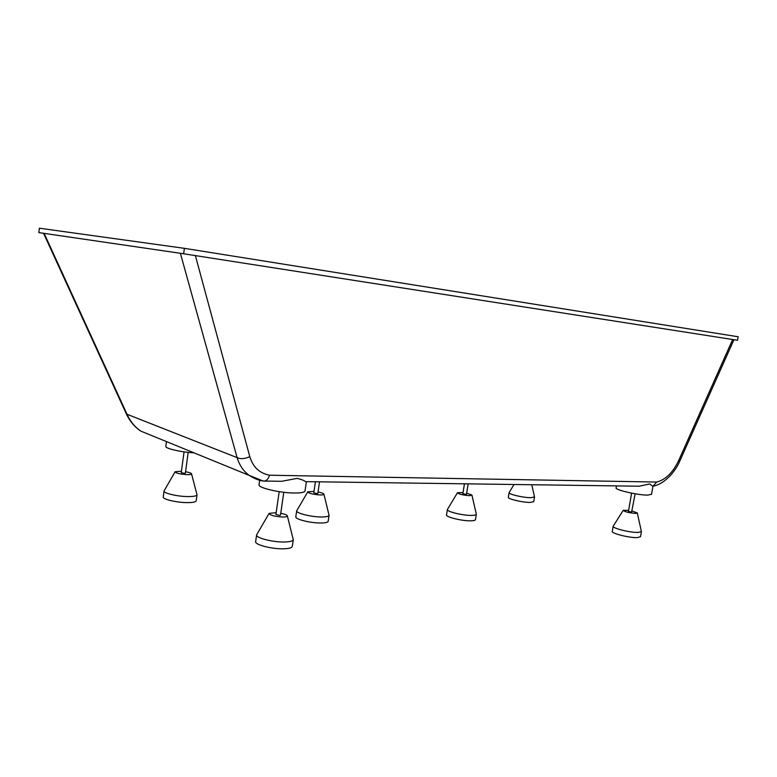 <?xml version="1.0" encoding="UTF-8"?>
<svg xmlns="http://www.w3.org/2000/svg" width="777" height="777" viewBox="0 0 777 777"><rect width="100%" height="100%" fill="white"/><g stroke="black" fill="none" stroke-linecap="round" stroke-linejoin="round"><path stroke-width="1.17" d="M531.769 484.741L534.508 496.94L530.914 497.698C523.504 497.795 508.255 494.211 509.09 492.608L514.024 484.498M534.508 496.94L533.741 501.641L530.137 502.428C522.717 502.554 507.488 498.941 508.333 497.29L509.09 492.608M616.452 485.897L616.112 487.907C614.85 489.889 638.043 495.221 647.678 495.104L651.544 494.327L652.933 486.266L649.611 483.974L639.131 486.208L636.256 486.169M468.152 483.867L466.491 494.279L465.909 494.405L462.869 493.686L464.432 483.818M635.139 493.783L631.584 512.14L628.447 511.392L631.594 493.133M259.673 480.273L259.032 484.741C257.721 487.82 280.448 493.104 294.959 493.016C301.291 493.007 304.642 492.317 305.021 490.957L306.381 481.643M306.216 481.643L305.487 481.633C304.195 480.477 301.398 479.39 297.076 478.389L281.701 481.303L277.981 481.254M166.463 441.589L165.822 446.348C164.977 448.465 180.944 452.175 194.017 452.845M319.541 481.827L317.842 493.385L316.987 493.57L313.791 492.822L315.413 481.769M188.18 452.36L185.363 473.135L184.295 473.319L181.235 472.639L184.052 451.855M283.78 492.278L280.497 515.102L279.458 515.345L275.903 514.491L279.186 491.656M652.933 486.266L656.682 482.061C665.598 479.72 672.911 472.591 678.612 460.674L732.662 339.52M263.539 481.012L264.782 481.07C266.861 480.477 268.453 478.535 269.541 475.223L656.682 482.061M653.078 486.227C665.316 483.809 675.961 470.58 679.846 460.955L678.612 460.674M262.976 480.934L249.232 475.417C243.454 471.153 239.413 465.229 237.111 457.634C240.608 459.236 244.833 458.906 249.796 456.662C252.923 467.055 259.499 473.242 269.541 475.223M43.551 233.323L38.85 232.595L39.384 228.205L184.382 248.329L738.15 336.762L737.519 340.277L733.935 339.743L679.846 460.955M44.114 233.362L127.107 414.452C130.303 421.474 134.877 427.029 140.841 431.118L154.021 436.499M180.381 253.292L237.111 457.634L126.398 414.024M628.622 510.363L623.203 510.314C624.747 511.82 628.914 512.849 635.712 513.412L637.276 512.917L632.157 511.013M637.295 513.005L641.394 531.546L638.247 532.42C630.516 532.799 612.111 528.234 613.17 526.243L623.164 510.392M641.394 531.546L640.501 536.693L637.354 537.606C629.613 538.014 611.227 533.42 612.295 531.371L613.17 526.243M276.165 512.703L269.124 513.354C269.94 515.326 274.65 516.55 283.265 517.035C286.208 516.967 287.558 516.55 287.325 515.773C286.723 514.879 284.528 514.053 280.75 513.306M287.373 515.957L293.269 539.675C292.919 541.025 290.209 541.792 285.12 541.987C273.494 542.463 255.497 537.937 256.614 534.877L269.027 513.519M293.269 539.675L292.298 546.377C291.948 547.766 289.229 548.562 284.139 548.776C272.513 549.31 254.526 544.745 255.652 541.608L256.614 534.877M181.42 471.241L175.116 471.746C175.787 473.193 179.837 474.164 187.276 474.64C190.258 474.66 191.666 474.349 191.501 473.708C190.987 473.008 189.005 472.348 185.548 471.736M191.54 473.834L197.028 494.803C196.678 495.959 193.852 496.552 188.558 496.581C178.059 496.658 163.228 493.23 164.073 490.957L175.048 471.862M197.028 494.803L196.212 500.757C195.862 501.942 193.036 502.564 187.733 502.622C177.234 502.738 162.412 499.281 163.267 496.95L164.073 490.957M463.053 492.55L457.498 492.696C458.653 494.153 462.694 495.134 469.609 495.668L471.911 495.046L466.676 493.142M471.94 495.143L476.33 514.277C476.155 514.976 474.611 515.355 471.697 515.404C463.005 515.637 446.406 511.596 447.367 509.527L457.439 492.773M476.33 514.277L475.466 519.628C475.291 520.357 473.747 520.745 470.833 520.813C462.14 521.085 445.551 517.006 446.532 514.879L447.367 509.527M313.995 491.404L307.789 491.812C308.673 493.414 312.917 494.463 320.512 494.968C322.931 494.949 324.058 494.658 323.892 494.075C323.387 493.346 321.445 492.647 318.055 491.977M323.922 494.201L329.069 515.316C328.797 516.346 326.534 516.899 322.28 516.977C312.111 517.22 295.716 513.238 296.688 510.81L307.721 491.928M329.069 515.316L328.185 521.27C327.913 522.329 325.65 522.902 321.396 522.999C311.218 523.29 294.842 519.279 295.823 516.773L296.688 510.81M38.85 232.595L183.654 253.768L184.382 248.329M183.654 253.768L737.519 340.277M195.386 255.604L249.796 456.662M639.131 486.208L305.487 481.633M264.782 481.07L281.701 481.303M43.531 233.275L126.486 414.199C130.021 421.522 134.81 427.165 140.841 431.118L249.232 475.417C254.943 478.953 259.994 480.856 264.394 481.138"/></g></svg>
